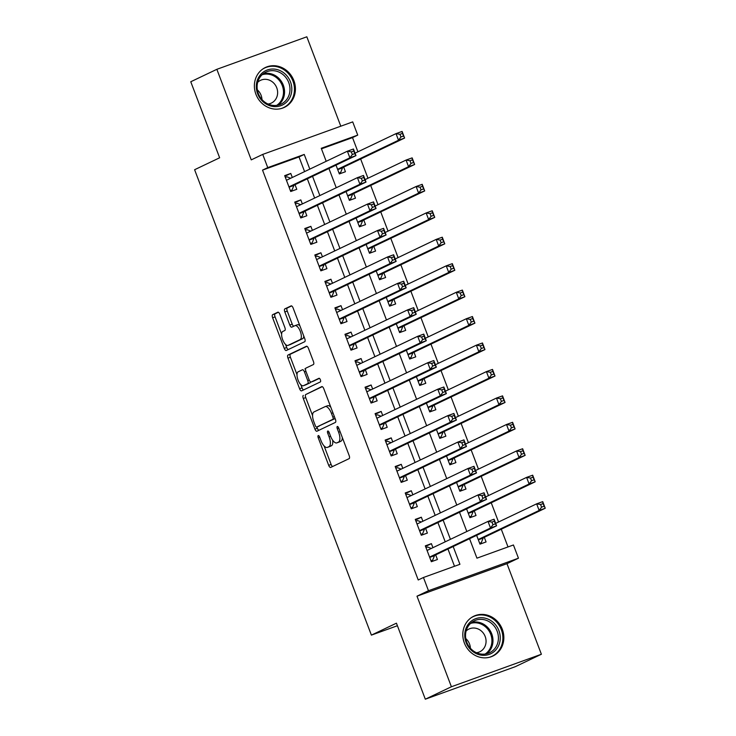 <?xml version="1.0" encoding="UTF-8"?>
<svg xmlns="http://www.w3.org/2000/svg" width="736" height="736" viewBox="0 0 736 736"><rect width="100%" height="100%" fill="white"/><g stroke="black" fill="none" stroke-linecap="round" stroke-linejoin="round"><path stroke-width="1.1" d="M318.237 435.583A1.941 0.791 -109.9 0 0 318.21 437.745L328.688 465.327A2.778 1.132 -109.9 0 0 330.657 467.443A2.778 1.132 -109.9 0 0 330.694 467.434L349.131 458.638A2.778 1.132 -109.9 0 0 349.168 455.547L338.689 427.975A1.941 0.791 -109.9 0 0 337.318 426.484A1.941 0.791 -109.9 0 0 337.29 426.503A1.941 0.791 -109.9 0 0 337.263 428.656L338.615 432.225A8.887 3.616 -109.9 0 1 338.496 442.097L336.959 442.833A8.887 3.616 -109.9 0 1 336.821 442.888A8.887 3.616 -109.9 0 1 330.528 436.089L329.167 432.52A1.941 0.791 -109.9 0 0 327.796 431.029A1.941 0.791 -109.9 0 0 327.759 431.038A1.941 0.791 -109.9 0 0 327.732 433.2L329.093 436.77A8.887 3.616 -109.9 0 1 328.974 446.642L327.437 447.368A8.887 3.616 -109.9 0 1 327.299 447.424A8.887 3.616 -109.9 0 1 320.997 440.634L319.645 437.064A1.941 0.791 -109.9 0 0 318.265 435.574A1.941 0.791 -109.9 0 0 318.237 435.583M255.926 94.282A22.08 20.157 64.5 0 0 284.409 107.355A22.08 20.157 64.5 0 0 293.866 80.574A22.08 20.157 64.5 0 0 265.392 67.5A22.08 20.157 64.5 0 0 255.926 94.282M464.361 642.979A22.08 20.157 64.5 0 0 492.835 656.052A22.08 20.157 64.5 0 0 502.302 629.271A22.08 20.157 64.5 0 0 473.818 616.198A22.08 20.157 64.5 0 0 464.361 642.979M279.855 314.318A2.778 1.132 -109.9 0 0 277.886 312.193A2.778 1.132 -109.9 0 0 277.849 312.211L272.67 314.677A2.778 1.132 -109.9 0 0 272.633 317.768L284.271 348.395A2.778 1.132 -109.9 0 0 286.24 350.52L304.713 341.706A2.778 1.132 -109.9 0 0 304.75 338.624L293.121 307.998A2.778 1.132 -109.9 0 0 291.152 305.872A2.778 1.132 -109.9 0 0 291.106 305.891L284.86 308.862A2.778 1.132 -109.9 0 0 284.823 311.954L289.8 325.054A2.778 1.132 -109.9 0 0 291.769 327.18A2.778 1.132 -109.9 0 0 291.815 327.161L294.906 325.689A7.434 3.027 -109.9 0 1 295.016 325.643A7.434 3.027 -109.9 0 1 300.334 331.467A7.434 3.027 -109.9 0 1 300.187 339.572L288.052 345.359A7.434 3.027 -109.9 0 1 287.932 345.414A7.434 3.027 -109.9 0 1 282.615 339.59A7.434 3.027 -109.9 0 1 282.771 331.476L284.795 330.51A2.778 1.132 -109.9 0 0 284.832 327.428L279.855 314.318M304.594 171.617L299.018 156.934L262.531 170.117L267.748 167.624L262.734 154.404L352.71 121.891L357.733 135.111L321.255 148.295L326.195 161.304M425.316 699.2L451.398 686.752L541.383 654.249L515.292 666.687L425.316 699.2L396.437 623.18L371.395 635.122L194.608 169.722L219.641 157.78L190.762 81.751L216.853 69.313L251.252 159.878L262.734 154.404M541.383 654.249L506.975 563.675L416.99 596.188L451.398 686.752M416.99 596.188L428.472 590.714L423.448 577.493L459.926 564.31L453.174 546.535M262.531 170.117L418.232 579.977L423.448 577.493M303.333 395.407A2.778 1.132 -109.9 0 0 303.296 398.489L314.934 429.116A2.778 1.132 -109.9 0 0 316.903 431.241A2.778 1.132 -109.9 0 0 316.94 431.222L335.377 422.427A2.778 1.132 -109.9 0 0 335.414 419.345L323.785 388.718A2.778 1.132 -109.9 0 0 321.816 386.593A2.778 1.132 -109.9 0 0 321.77 386.612L305.771 394.524A2.778 1.132 -109.9 0 0 305.734 397.606L312.579 415.638M300.831 384.698L302.036 387.872L299.598 388.755L287.969 358.128A2.778 1.132 -109.9 0 1 288.006 355.037L306.443 346.251A2.778 1.132 -109.9 0 1 306.48 346.233A2.778 1.132 -109.9 0 1 308.448 348.358L313.426 361.459A2.778 1.132 -109.9 0 1 313.389 364.55L305.918 368.11A2.778 1.132 -109.9 0 0 305.872 371.192L309.175 379.896A2.778 1.132 -109.9 0 0 311.144 382.021A2.778 1.132 -109.9 0 0 311.19 382.002L318.973 378.286A1.941 0.791 -109.9 0 1 319.001 378.276L318.973 378.286M299.598 388.755A2.778 1.132 -109.9 0 0 301.567 390.88A2.778 1.132 -109.9 0 0 301.613 390.862L320.353 381.92A1.941 0.791 -109.9 0 0 320.39 379.794A1.941 0.791 -109.9 0 0 319.001 378.276M340.796 126.196L306.829 36.8L216.853 69.313M336.012 165.14L339.351 173.935L345.432 171.736L343.675 167.109M346.058 191.581L349.398 200.376L355.479 198.177L353.722 193.55M356.104 218.022L359.444 226.817L365.525 224.627L363.768 220M366.151 244.462L369.49 253.267L375.572 251.068L373.814 246.44M376.188 270.912L379.537 279.708L385.618 277.509L383.852 272.881M386.234 297.353L389.574 306.148L395.655 303.95L393.898 299.322M396.281 323.794L399.62 332.589L405.702 330.4L403.944 325.772M406.327 350.235L409.667 359.039L415.748 356.84L413.991 352.213M416.374 376.685L419.713 385.48L425.794 383.281L424.037 378.654M426.411 403.126L429.76 411.921L435.841 409.722L434.084 405.104M436.457 429.566L439.806 438.371L445.878 436.172L444.121 431.544M446.504 456.007L449.843 464.812L455.924 462.613L454.167 457.985M456.55 482.457L459.89 491.252L465.971 489.054L464.214 484.426M466.596 508.898L469.936 517.693L476.017 515.504L474.26 510.876M432.924 547.685L431.397 543.646L425.316 545.845L431.342 561.715L437.423 559.516L435.666 554.889M422.878 521.235L421.351 517.206L415.27 519.404L421.296 535.265L427.377 533.076L425.62 528.448M412.841 494.794L411.304 490.765L405.223 492.964L411.249 508.824L417.33 506.626L415.573 501.998M402.794 468.354L401.258 464.324L395.177 466.514L401.203 482.384L407.284 480.185L405.527 475.557M392.748 441.913L391.212 437.874L385.14 440.073L391.166 455.943L397.238 453.744L395.48 449.116M382.702 415.463L381.174 411.433L375.093 413.632L381.119 429.493L387.2 427.303L385.443 422.676M372.655 389.022L371.128 384.992L365.047 387.191L371.073 403.052L377.154 400.853L375.397 396.226M362.609 362.581L361.082 358.552L355 360.741L361.026 376.611L367.108 374.412L365.35 369.785M352.572 336.14L351.035 332.102L344.954 334.3L350.98 350.17L357.061 347.972L355.304 343.344M342.525 309.69L340.989 305.661L334.908 307.86L340.934 323.72L347.015 321.531L345.258 316.903M332.479 283.25L330.942 279.22L324.87 281.419L330.896 297.28L336.978 295.081L335.211 290.453M322.432 256.809L320.905 252.779L314.824 254.969L320.85 270.839L326.931 268.64L325.174 264.012M312.386 230.368L310.859 226.329L304.778 228.528L310.804 244.398L316.885 242.199L315.128 237.572M302.34 203.918L300.812 199.888L294.731 202.087L300.757 217.948L306.838 215.758L305.081 211.131M454.508 566.269L447.957 549.019M445.216 541.816L437.911 522.578M435.178 515.375L427.864 496.138M425.132 488.934L417.818 469.697M415.086 462.484L407.781 443.247M405.039 436.043L397.734 416.806M394.993 409.602L387.688 390.365M384.946 383.162L377.642 363.924M374.909 356.712L367.595 337.474M364.863 330.271L357.549 311.034M354.816 303.83L347.512 284.593M344.77 277.389L337.465 258.152M334.724 250.939L327.419 231.702M324.677 224.498L317.372 205.261M314.64 198.058L307.326 178.82M292.302 177.477L290.766 173.448L284.685 175.646L290.711 191.507L296.792 189.308L295.035 184.681M508.015 546.94L501.28 529.221M498.539 522.008L491.234 502.771M488.492 495.567L481.188 476.33M478.455 469.126L471.141 449.889M468.409 442.676L461.104 423.448M458.362 416.236L451.058 396.998M448.316 389.795L441.011 370.558M438.27 363.354L430.965 344.117M428.232 336.904L420.918 317.667M418.186 310.463L410.872 291.226M408.14 284.022L400.835 264.785M398.093 257.582L390.788 238.344M388.047 231.132L380.742 211.894M378 204.691L370.696 185.454M367.963 178.25L360.649 159.013M357.917 151.809L352.516 137.604L321.457 148.828M476.643 535.339L479.982 544.143L486.064 541.944L484.306 537.317M371.395 635.122L397.403 625.729M352.516 137.604L357.733 135.111M469.559 538.715L476.946 558.164L513.434 544.98L518.457 558.201L428.472 590.714M506.975 563.675L518.457 558.201M309.81 169.124L304.235 154.44L267.748 167.624M450.432 539.332L443.127 520.094M440.395 512.882L433.081 493.644M430.348 486.441L423.034 467.204M420.302 460L412.997 440.763M410.256 433.559L402.951 414.322M400.209 407.109L392.904 387.872M390.163 380.668L382.858 361.431M380.126 354.228L372.812 334.99M370.079 327.787L362.765 308.55M360.033 301.337L352.728 282.1M349.986 274.896L342.682 255.659M339.94 248.455L332.635 229.218M329.894 222.014L322.589 202.777M319.856 195.564L312.542 176.327M328.937 168.516L336.242 187.744M338.983 194.957L346.288 214.194M349.03 221.398L356.334 240.635M359.067 247.839L366.381 267.076M369.113 274.289L376.418 293.517M379.16 300.73L386.464 319.967M389.206 327.17L396.511 346.408M399.252 353.611L406.557 372.848M409.299 380.061L416.604 399.289M419.336 406.502L426.65 425.739M429.382 432.943L436.687 452.18M439.429 459.384L446.734 478.621M449.475 485.834L456.78 505.062M459.522 512.274L466.826 531.512M299.018 156.934L304.235 154.44M431.397 543.646L425.537 546.443M421.351 517.206L415.5 520.002M411.304 490.765L405.453 493.552M401.258 464.324L395.407 467.112M391.212 437.874L385.36 440.671M381.174 411.433L375.314 414.23M371.128 384.992L365.268 387.78M361.082 358.552L355.23 361.339M351.035 332.102L345.184 334.898M340.989 305.661L335.138 308.458M330.942 279.22L325.091 282.008M320.905 252.779L315.045 255.567M310.859 226.329L305.008 229.126M300.812 199.888L294.961 202.685M290.766 173.448L284.915 176.235M329.59 446.596A8.887 3.616 -109.9 0 0 329.728 446.55A8.887 3.616 -109.9 0 0 329.866 446.494L327.437 447.368M332.654 440.192A8.887 3.616 -109.9 0 1 331.402 445.758L329.866 446.494M339.112 442.051A8.887 3.616 -109.9 0 0 339.259 442.005A8.887 3.616 -109.9 0 0 339.388 441.95L336.959 442.833M342.323 437.515A8.887 3.616 -109.9 0 1 340.924 441.214L339.388 441.95M324.088 445.933L331.117 464.444A2.778 1.132 -109.9 0 0 332.608 466.514M322.285 386.639L305.771 394.524M316.885 426.981L317.363 428.232A2.778 1.132 -109.9 0 0 318.854 430.312M315.284 425.574A1.941 0.791 -109.9 0 0 316.664 427.064A1.941 0.791 -109.9 0 0 316.692 427.046L332.874 419.327A1.941 0.791 -109.9 0 0 332.893 417.174L331.467 413.411A8.887 3.616 -109.9 0 0 325.165 406.612A8.887 3.616 -109.9 0 0 325.036 406.668L313.978 411.939A8.887 3.616 -109.9 0 0 313.849 421.811L315.284 425.574M319.065 426.19A1.941 0.791 -109.9 0 0 319.093 426.181A1.941 0.791 -109.9 0 0 319.12 426.172L316.692 427.046M335.11 418.545L316.664 427.064M330.814 407.229A8.887 3.616 -109.9 0 0 327.603 405.729A8.887 3.616 -109.9 0 0 327.465 405.784M296.994 374.615L290.398 357.245L287.969 358.128M306.958 346.279L290.435 354.163A2.778 1.132 -109.9 0 0 290.398 357.245M313.536 381.147A2.778 1.132 -109.9 0 0 313.582 381.138A2.778 1.132 -109.9 0 0 313.619 381.119L319.415 378.359M298.154 371.818A7.434 3.027 -109.9 0 0 298.006 379.923A7.434 3.027 -109.9 0 0 303.315 385.747A7.434 3.027 -109.9 0 0 303.434 385.701L307.703 383.658A2.778 1.132 -109.9 0 0 307.749 380.576L304.446 371.882A2.778 1.132 -109.9 0 0 302.478 369.757A2.778 1.132 -109.9 0 0 302.432 369.776L298.154 371.818M305.633 384.9A7.434 3.027 -109.9 0 0 305.753 384.864A7.434 3.027 -109.9 0 0 305.863 384.818L303.434 385.701M310.564 381.91A2.778 1.132 -109.9 0 1 310.141 382.784L305.863 384.818M305.486 368.984A2.778 1.132 -109.9 0 0 304.906 368.874A2.778 1.132 -109.9 0 0 304.86 368.892L304.906 368.874M302.036 387.872A2.778 1.132 -109.9 0 0 303.526 389.951M290.251 344.568A7.434 3.027 -109.9 0 0 290.37 344.531A7.434 3.027 -109.9 0 0 290.481 344.485L288.052 345.359M303.775 336.039A7.434 3.027 -109.9 0 1 302.616 338.698L290.481 344.485M299.846 325.717A7.434 3.027 -109.9 0 0 297.454 324.76A7.434 3.027 -109.9 0 0 297.344 324.806L295.136 325.606M291.622 305.918L287.288 307.988A2.778 1.132 -109.9 0 0 287.252 311.07L292.229 324.18A2.778 1.132 -109.9 0 0 293.728 326.25M285.54 344.457L286.7 347.512A2.778 1.132 -109.9 0 0 288.19 349.591M278.364 312.248L275.108 313.803A2.778 1.132 -109.9 0 0 275.071 316.885L281.621 334.135M479.706 543.416L481.28 542.662L483.156 538.09A2.834 1.15 70.1 0 1 483.469 537.712L545.238 508.245L539.157 510.444L536.645 503.838L495.668 523.379M479.642 543.251L481.28 542.662M540.574 504.51L536.645 503.838L542.726 501.639L545.238 508.245L543.012 503.636L540.574 504.51L541.576 507.159L544.014 506.276M478.225 539.516L539.157 510.444L541.576 507.159M542.726 501.639L543.012 503.636M431.305 548.458L427.616 547.014L425.978 547.602M431.066 560.988L432.639 560.234L431.002 560.823M492.945 524.731L495.374 523.848L494.371 521.208L491.933 522.082L492.945 524.731L490.516 528.016L488.005 521.41L494.086 519.211L496.598 525.817L490.516 528.016L429.585 557.088M427.073 550.473L488.005 521.41L491.933 522.082M495.374 523.848L496.598 525.817L434.829 555.284A2.834 1.15 -109.9 0 0 434.516 555.662L432.639 560.234M494.371 521.208L494.086 519.211M498.907 630.596A19.108 17.443 -115.5 0 1 489.274 654.378A19.108 17.443 -115.5 0 1 466.081 642.454A19.108 17.443 -115.5 0 1 475.714 618.672A19.108 17.443 -115.5 0 1 498.907 630.596M466.771 642.261A17.692 16.146 64.5 0 0 489.587 652.74A17.692 16.146 64.5 0 0 497.177 631.286A17.692 16.146 64.5 0 0 474.352 620.807A17.692 16.146 64.5 0 0 466.771 642.261M465.778 638.563A12.595 11.5 -115.5 0 1 469.513 643.972A12.595 11.5 -115.5 0 1 470.387 648.232M476.468 652.731A12.595 11.5 64.5 0 0 479.78 651.774A12.595 11.5 64.5 0 0 485.18 636.493A12.595 11.5 64.5 0 0 468.933 629.041A12.595 11.5 64.5 0 0 466.109 631.01M489.762 657.193A21.933 20.028 64.5 0 0 491.942 656.328A21.933 20.028 64.5 0 0 501.345 629.712A21.933 20.028 64.5 0 0 473.046 616.722A21.933 20.028 64.5 0 0 470.994 617.872M288.144 100.326A19.108 17.443 -115.5 0 1 263.24 101.89A19.108 17.443 -115.5 0 1 259.983 75.339A19.108 17.443 -115.5 0 1 284.887 73.766A19.108 17.443 -115.5 0 1 288.144 100.326M260.507 76.507A17.692 16.146 64.5 0 0 260.949 98.302A17.692 16.146 64.5 0 0 281.161 104.043A17.692 16.146 64.5 0 0 286.58 99.645A17.692 16.146 64.5 0 0 286.138 77.85A17.692 16.146 64.5 0 0 265.926 72.11A17.692 16.146 64.5 0 0 260.507 76.507M268.042 104.034A12.595 11.5 64.5 0 0 271.354 103.077A12.595 11.5 64.5 0 0 275.209 99.949A12.595 11.5 64.5 0 0 274.896 84.428A12.595 11.5 64.5 0 0 260.507 80.344A12.595 11.5 64.5 0 0 257.674 82.312M281.327 108.505A21.933 20.028 64.5 0 0 283.507 107.631A21.933 20.028 64.5 0 0 290.232 102.175A21.933 20.028 64.5 0 0 289.68 75.146A21.933 20.028 64.5 0 0 264.62 68.034A21.933 20.028 64.5 0 0 262.568 69.175M257.342 89.875A12.595 11.5 -115.5 0 1 261.961 99.535M469.66 516.966L471.233 516.221L473.11 511.649A2.834 1.15 70.1 0 1 473.423 511.272L535.192 481.804L529.11 484.003L526.599 477.388L485.622 496.938M469.596 516.81L471.233 516.221M530.527 478.069L526.599 477.388L532.68 475.189L535.192 481.804L532.965 477.186L530.527 478.069L531.539 480.709L533.968 479.835M468.179 513.066L529.11 484.003L531.539 480.709M532.68 475.189L532.965 477.186M459.614 490.526L461.196 489.771L463.064 485.208A2.834 1.15 70.1 0 1 463.376 484.831L525.145 455.363L519.064 457.562L516.552 450.947L475.576 470.497M459.558 490.369L461.196 489.771M520.49 451.628L516.552 450.947L522.634 448.748L525.145 455.363L522.919 450.745L520.49 451.628L521.493 454.268L523.922 453.394M458.132 486.625L519.064 457.562L521.493 454.268M522.634 448.748L522.919 450.745M449.567 464.085L451.15 463.33L453.017 458.758A2.834 1.15 70.1 0 1 453.33 458.381L515.099 428.922L509.018 431.112L506.506 424.506L465.529 444.047M449.512 463.919L451.15 463.33M510.444 425.178L506.506 424.506L512.587 422.308L515.099 428.922L512.872 424.304L510.444 425.178L511.446 427.828L513.875 426.944M448.086 460.184L509.018 431.112L511.446 427.828M512.587 422.308L512.872 424.304M439.53 437.644L441.103 436.89L442.971 432.317A2.834 1.15 70.1 0 1 443.293 431.94L505.052 402.472L498.971 404.671L496.46 398.066L455.492 417.606M439.466 437.478L441.103 436.89M500.397 398.737L496.46 398.066L502.541 395.867L505.052 402.472L502.826 397.863L500.397 398.737L501.4 401.387L503.838 400.504M438.049 433.743L498.971 404.671L501.4 401.387M502.541 395.867L502.826 397.863M421.259 522.008L417.579 520.573L415.941 521.162M421.02 534.538L422.593 533.793L420.955 534.382M482.899 498.281L485.328 497.407L484.325 494.758L481.896 495.641L482.899 498.281L480.47 501.575L477.958 494.96L484.04 492.77L486.551 499.376L480.47 501.575L419.538 530.638M417.027 524.032L477.958 494.96L481.896 495.641M485.328 497.407L486.551 499.376L424.782 528.844A2.834 1.15 -109.9 0 0 424.47 529.221L422.593 533.793M484.325 494.758L484.04 492.77M411.212 495.567L407.532 494.123L405.895 494.721M410.973 508.098L412.556 507.343L410.918 507.941M472.852 471.84L475.281 470.966L474.278 468.317L471.85 469.2L472.852 471.84L470.424 475.134L467.912 468.519L473.993 466.32L476.505 472.935L470.424 475.134L409.492 504.197M406.98 497.591L467.912 468.519L471.85 469.2M475.281 470.966L476.505 472.935L414.736 502.403A2.834 1.15 -109.9 0 0 414.423 502.78L412.556 507.343M474.278 468.317L473.993 466.32M401.175 469.126L397.486 467.682L395.848 468.271M400.927 481.657L402.509 480.902L400.872 481.491M462.806 445.4L465.235 444.516L464.232 441.876L461.803 442.75L462.806 445.4L460.377 448.684L457.866 442.078L463.947 439.88L466.458 446.494L460.377 448.684L399.446 477.756M396.934 471.141L457.866 442.078L461.803 442.75M465.235 444.516L466.458 446.494L404.699 475.953A2.834 1.15 -109.9 0 0 404.377 476.33L402.509 480.902M464.232 441.876L463.947 439.88M391.129 442.686L387.44 441.241L385.802 441.83M390.89 455.216L392.463 454.462L390.825 455.05M452.76 418.959L455.198 418.076L454.186 415.435L451.757 416.309L452.76 418.959L450.331 422.243L447.819 415.638L453.9 413.439L456.412 420.044L450.331 422.243L389.408 451.315M386.897 444.7L447.819 415.638L451.757 416.309M455.198 418.076L456.412 420.044L394.652 449.512A2.834 1.15 -109.9 0 0 394.33 449.889L392.463 454.462M454.186 415.435L453.9 413.439M429.484 411.194L431.057 410.449L432.924 405.876A2.834 1.15 70.1 0 1 433.246 405.499L495.006 376.032L488.934 378.23L486.422 371.616L445.446 391.166M429.419 411.038L431.057 410.449M490.351 372.296L486.422 371.616L492.494 369.417L495.006 376.032L492.789 371.413L490.351 372.296L491.354 374.937L493.792 374.063M428.002 407.293L488.934 378.23L491.354 374.937M492.494 369.417L492.789 371.413M381.082 416.236L377.393 414.8L375.756 415.389M380.843 428.766L382.416 428.021L380.779 428.61M442.713 392.509L445.151 391.635L444.148 388.985L441.71 389.868L442.713 392.509L440.294 395.802L437.782 389.188L443.854 386.998L446.366 393.604L440.294 395.802L379.362 424.865M376.85 418.26L437.782 389.188L441.71 389.868M445.151 391.635L446.366 393.604L384.606 423.071A2.834 1.15 -109.9 0 0 384.284 423.448L382.416 428.021M444.148 388.985L443.854 386.998M419.437 384.753L421.01 383.999L422.887 379.436A2.834 1.15 70.1 0 1 423.2 379.058L484.969 349.591L478.888 351.79L476.376 345.175L435.399 364.725M419.373 384.597L421.01 383.999M480.304 345.856L476.376 345.175L482.457 342.976L484.969 349.591L482.742 344.972L480.304 345.856L481.316 348.496L483.745 347.622M417.956 380.852L478.888 351.79L481.316 348.496M482.457 342.976L482.742 344.972M371.036 389.795L367.347 388.35L365.709 388.948M370.797 402.325L372.37 401.571L370.732 402.169M432.676 366.068L435.105 365.194L434.102 362.544L431.664 363.428L432.676 366.068L430.247 369.362L427.736 362.747L433.817 360.548L436.328 367.163L430.247 369.362L369.316 398.424M366.804 391.819L427.736 362.747L431.664 363.428M435.105 365.194L436.328 367.163L374.56 396.63A2.834 1.15 -109.9 0 0 374.247 397.008L372.37 401.571M434.102 362.544L433.817 360.548M409.391 358.312L410.964 357.558L412.841 352.986A2.834 1.15 70.1 0 1 413.154 352.608L474.922 323.15L468.841 325.34L466.33 318.734L425.353 338.275M409.326 358.147L410.964 357.558M470.267 319.406L466.33 318.734L472.411 316.535L474.922 323.15L472.696 318.532L470.267 319.406L471.27 322.055L473.699 321.172M407.91 354.412L468.841 325.34L471.27 322.055M472.411 316.535L472.696 318.532M360.99 363.354L357.31 361.91L355.672 362.498M360.75 375.884L362.324 375.13L360.695 375.719M422.63 339.627L425.058 338.744L424.056 336.104L421.627 336.978L422.63 339.627L420.201 342.912L417.689 336.306L423.77 334.107L426.282 340.722L420.201 342.912L359.269 371.984M356.758 365.369L417.689 336.306L421.627 336.978M425.058 338.744L426.282 340.722L364.513 370.18A2.834 1.15 -109.9 0 0 364.2 370.558L362.324 375.13M424.056 336.104L423.77 334.107M399.344 331.872L400.927 331.117L402.794 326.545A2.834 1.15 70.1 0 1 403.107 326.168L464.876 296.7L458.795 298.899L456.283 292.284L415.306 311.834M399.289 331.706L400.927 331.117M460.221 292.965L456.283 292.284L462.364 290.094L464.876 296.7L462.65 292.091L460.221 292.965L461.224 295.614L463.652 294.731M397.863 327.971L458.795 298.899L461.224 295.614M462.364 290.094L462.65 292.091M350.943 336.913L347.263 335.469L345.626 336.058M350.704 349.444L352.286 348.689L350.649 349.278M412.583 313.186L415.012 312.303L414.009 309.663L411.58 310.537L412.583 313.186L410.154 316.471L407.643 309.865L413.724 307.666L416.236 314.272L410.154 316.471L349.223 345.543M346.711 338.928L407.643 309.865L411.58 310.537M415.012 312.303L416.236 314.272L354.467 343.74A2.834 1.15 -109.9 0 0 354.154 344.117L352.286 348.689M414.009 309.663L413.724 307.666M389.298 305.422L390.88 304.676L392.748 300.104A2.834 1.15 70.1 0 1 393.07 299.727L454.83 270.259L448.748 272.458L446.237 265.843L405.26 285.393M389.243 305.265L390.88 304.676M450.174 266.524L446.237 265.843L452.318 263.644L454.83 270.259L452.603 265.641L450.174 266.524L451.177 269.164L453.606 268.29M387.817 301.521L448.748 272.458L451.177 269.164M452.318 263.644L452.603 265.641M340.906 310.463L337.217 309.028L335.579 309.617M340.667 322.994L342.24 322.248L340.602 322.837M402.537 286.736L404.966 285.862L403.963 283.213L401.534 284.096L402.537 286.736L400.108 290.03L397.596 283.415L403.678 281.226L406.189 287.831L400.108 290.03L339.176 319.093M336.665 312.487L397.596 283.415L401.534 284.096M404.966 285.862L406.189 287.831L344.43 317.299A2.834 1.15 -109.9 0 0 344.108 317.676L342.24 322.248M403.963 283.213L403.678 281.226M379.261 278.981L380.834 278.226L382.702 273.654A2.834 1.15 70.1 0 1 383.024 273.286L444.783 243.818L438.702 246.017L436.19 239.402L395.223 258.952M379.196 278.824L380.834 278.226M440.128 240.083L436.19 239.402L442.272 237.204L444.783 243.818L442.557 239.2L440.128 240.083L441.131 242.724L443.569 241.85M377.78 275.08L438.702 246.017L441.131 242.724M442.272 237.204L442.557 239.2M330.86 284.022L327.17 282.578L325.533 283.176M330.62 296.553L332.194 295.798L330.556 296.396M392.49 260.296L394.928 259.422L393.916 256.772L391.488 257.655L392.49 260.296L390.062 263.589L387.55 256.974L393.631 254.776L396.143 261.39L390.062 263.589L329.139 292.652M326.628 286.046L387.55 256.974L391.488 257.655M394.928 259.422L396.143 261.39L334.383 290.858A2.834 1.15 -109.9 0 0 334.061 291.235L332.194 295.798M393.916 256.772L393.631 254.776M369.214 252.54L370.788 251.786L372.655 247.213A2.834 1.15 70.1 0 1 372.977 246.836L434.737 217.378L428.665 219.567L426.153 212.962L385.176 232.502M369.15 252.374L370.788 251.786M430.082 213.633L426.153 212.962L432.225 210.763L434.737 217.378L432.52 212.759L430.082 213.633L431.084 216.283L433.522 215.4M367.733 248.639L428.665 219.567L431.084 216.283M432.225 210.763L432.52 212.759M320.813 257.582L317.124 256.137L315.486 256.726M320.574 270.112L322.147 269.358L320.51 269.946M382.444 233.855L384.882 232.972L383.879 230.331L381.441 231.205L382.444 233.855L380.024 237.139L377.513 230.534L383.594 228.335L386.096 234.95L380.024 237.139L319.093 266.211M316.581 259.596L377.513 230.534L381.441 231.205M384.882 232.972L386.096 234.95L324.337 264.408A2.834 1.15 -109.9 0 0 324.015 264.785L322.147 269.358M383.879 230.331L383.594 228.335M359.168 226.099L360.741 225.345L362.618 220.772A2.834 1.15 70.1 0 1 362.931 220.395L424.7 190.928L418.618 193.126L416.107 186.512L375.13 206.062M359.104 225.934L360.741 225.345M420.035 187.192L416.107 186.512L422.188 184.322L424.7 190.928L422.473 186.318L420.035 187.192L421.047 189.842L423.476 188.959M357.687 222.189L418.618 193.126L421.047 189.842M422.188 184.322L422.473 186.318M310.767 231.141L307.078 229.696L305.44 230.285M310.528 243.671L312.101 242.917L310.463 243.506M372.407 207.414L374.836 206.531L373.833 203.89L371.395 204.764L372.407 207.414L369.978 210.698L367.466 204.093L373.548 201.894L376.059 208.5L369.978 210.698L309.046 239.77M306.535 233.156L367.466 204.093L371.395 204.764M374.836 206.531L376.059 208.5L314.29 237.967A2.834 1.15 -109.9 0 0 313.978 238.344L312.101 242.917M373.833 203.89L373.548 201.894M349.122 199.649L350.695 198.904L352.572 194.332A2.834 1.15 70.1 0 1 352.884 193.954L414.653 164.487L408.572 166.686L406.06 160.071L365.084 179.621M349.066 199.493L350.695 198.904M409.998 160.752L406.06 160.071L412.142 157.872L414.653 164.487L412.427 159.868L409.998 160.752L411.001 163.392L413.43 162.518M347.64 195.748L408.572 166.686L411.001 163.392M412.142 157.872L412.427 159.868M300.72 204.691L297.04 203.256L295.403 203.844M300.481 217.221L302.064 216.476L300.426 217.065M362.36 180.964L364.789 180.09L363.786 177.44L361.358 178.324L362.36 180.964L359.932 184.258L357.42 177.643L363.501 175.453L366.013 182.059L359.932 184.258L299 213.32M296.488 206.715L357.42 177.643L361.358 178.324M364.789 180.09L366.013 182.059L304.244 211.526A2.834 1.15 -109.9 0 0 303.931 211.904L302.064 216.476M363.786 177.44L363.501 175.453M339.075 173.208L340.658 172.454L342.525 167.882A2.834 1.15 70.1 0 1 342.838 167.514L404.607 138.046L398.526 140.245L396.014 133.63L355.037 153.18M339.02 173.052L340.658 172.454M399.952 134.311L396.014 133.63L402.095 131.431L404.607 138.046L402.38 133.428L399.952 134.311L400.954 136.951L403.383 136.077M337.594 169.308L398.526 140.245L400.954 136.951M402.095 131.431L402.38 133.428M290.674 178.25L286.994 176.806L285.356 177.404M290.435 190.78L292.017 190.026L290.38 190.624M352.314 154.523L354.743 153.649L353.74 151L351.311 151.883L352.314 154.523L349.885 157.817L347.374 151.202L353.455 149.003L355.966 155.618L349.885 157.817L288.954 186.88M286.442 180.274L347.374 151.202L351.311 151.883M354.743 153.649L355.966 155.618L294.198 185.086A2.834 1.15 -109.9 0 0 293.885 185.463L292.017 190.026M353.74 151L353.455 149.003M319.7 437.202L318.21 437.745M338.753 428.122L337.263 428.656M329.222 432.667L327.732 433.2M331.402 445.758L328.974 446.642M330.584 436.236L329.093 436.77M340.924 441.214L338.496 442.097M340.106 431.692L338.615 432.225M331.117 464.444L328.688 465.327M317.363 428.232L314.934 429.116M305.734 397.606L303.296 398.489M335.101 418.526L332.874 419.327M334.383 416.631L332.893 417.174M332.957 412.868L331.467 413.411M290.435 354.163L288.006 355.037M313.619 381.119L311.19 382.002M310.141 382.784L307.703 383.658M309.24 380.034L307.749 380.576M305.928 371.34L304.446 371.882M302.616 338.698L300.187 339.572M292.229 324.18L289.8 325.054M287.252 311.07L284.823 311.954M287.288 307.988L284.86 308.862M286.7 347.512L284.271 348.395M275.071 316.885L272.633 317.768M275.108 313.803L272.67 314.677M483.156 538.09L478.345 539.828M483.469 537.712L478.253 539.598M427.046 550.408L427.726 550.16M429.612 557.17L434.829 555.284M429.704 557.4L434.516 555.662M471.776 622.38A17.692 16.146 -115.5 0 1 491.74 633.871A17.692 16.146 -115.5 0 1 486.735 653.761M485.153 654.056A17.112 15.622 64.5 0 0 490.719 634.303A17.112 15.622 64.5 0 0 470.543 623.429M263.341 73.692A17.692 16.146 -115.5 0 1 281.64 81.806A17.692 16.146 -115.5 0 1 281.143 102.24A17.692 16.146 -115.5 0 1 278.309 105.064M276.718 105.358A17.112 15.622 64.5 0 0 280.204 102.102A17.112 15.622 64.5 0 0 280.407 81.935A17.112 15.622 64.5 0 0 262.108 74.732M473.11 511.649L468.298 513.388M473.423 511.272L468.216 513.158M463.064 485.208L458.252 486.938M463.376 484.831L458.169 486.708M453.017 458.758L448.206 460.497M453.33 458.381L448.123 460.267M442.971 432.317L438.168 434.056M443.293 431.94L438.076 433.826M416.999 523.968L417.68 523.719M419.575 530.73L424.782 528.844M419.658 530.96L424.47 529.221M406.962 497.518L407.634 497.278M409.529 504.28L414.736 502.403M409.612 504.51L414.423 502.78M396.916 471.077L397.587 470.828M399.482 477.839L404.699 475.953M399.565 478.069L404.377 476.33M386.869 444.636L387.55 444.388M389.436 451.398L394.652 449.512M389.528 451.628L394.33 449.889M432.924 405.876L428.122 407.615M433.246 405.499L428.03 407.376M376.823 418.195L377.504 417.947M379.39 424.957L384.606 423.071M379.482 425.187L384.284 423.448M422.887 379.436L418.076 381.165M423.2 379.058L417.984 380.935M366.776 391.745L367.457 391.506M369.343 398.507L374.56 396.63M369.435 398.737L374.247 397.008M412.841 352.986L408.029 354.724M413.154 352.608L407.946 354.494M356.73 365.304L357.411 365.056M359.306 372.066L364.513 370.18M359.389 372.296L364.2 370.558M402.794 326.545L397.983 328.284M403.107 326.168L397.9 328.054M346.693 338.864L347.364 338.615M349.26 345.626L354.467 343.74M349.342 345.856L354.154 344.117M392.748 300.104L387.936 301.843M393.07 299.727L387.854 301.604M336.646 312.423L337.327 312.174M339.213 319.185L344.43 317.299M339.296 319.415L344.108 317.676M382.702 273.654L377.899 275.393M383.024 273.286L377.807 275.163M326.6 285.973L327.281 285.734M329.167 292.735L334.383 290.858M329.259 292.965L334.061 291.235M372.655 247.213L367.853 248.952M372.977 246.836L367.761 248.722M316.554 259.532L317.234 259.284M319.12 266.294L324.337 264.408M319.212 266.524L324.015 264.785M362.618 220.772L357.806 222.511M362.931 220.395L357.714 222.281M306.507 233.091L307.188 232.843M309.074 239.853L314.29 237.967M309.166 240.083L313.978 238.344M352.572 194.332L347.76 196.07M352.884 193.954L347.677 195.831M296.461 206.65L297.142 206.402M299.037 213.412L304.244 211.526M299.12 213.642L303.931 211.904M342.525 167.882L337.714 169.62M342.838 167.514L337.631 169.39M286.424 180.2L287.095 179.961M288.99 186.962L294.198 185.086M289.073 187.192L293.885 185.463M329.728 446.55L327.299 447.424M339.259 442.005L336.821 442.888M327.603 405.729L325.165 406.612M313.582 381.138L311.144 382.021M305.753 384.864L303.315 385.747M290.37 344.531L287.932 345.414M297.454 324.76L295.016 325.643M473.046 616.722L471.831 617.311M491.942 656.328L490.719 656.908M264.62 68.034L263.396 68.614M283.507 107.631L282.293 108.21"/></g></svg>
